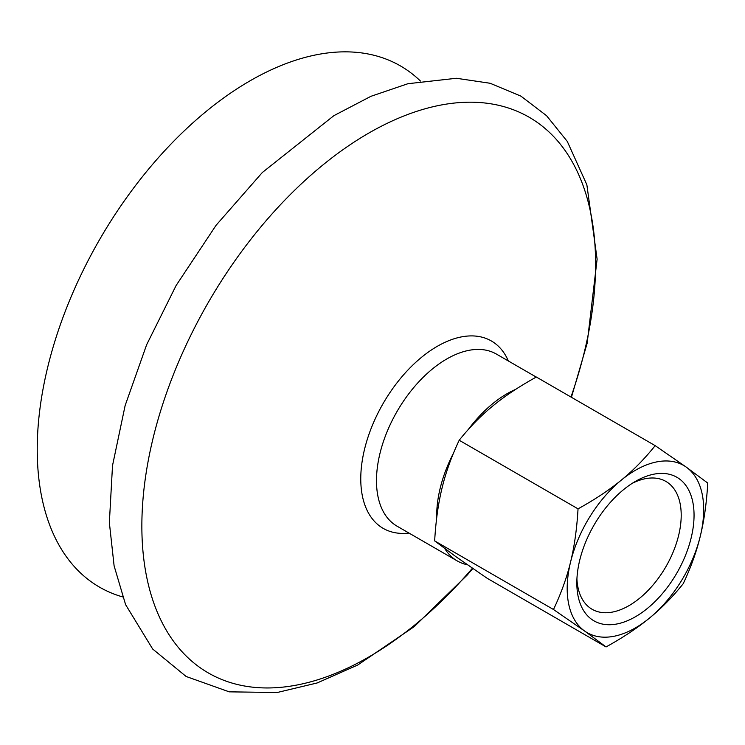 <?xml version="1.0" encoding="UTF-8"?>
<svg xmlns="http://www.w3.org/2000/svg" width="745" height="745" viewBox="0 0 745 745"><rect width="100%" height="100%" fill="white"/><g stroke="black" fill="none" stroke-linecap="round" stroke-linejoin="round"><path stroke-width="1.12" d="M122.618 596.903A300.924 173.734 -60 0 1 49.589 524.778A300.924 173.734 -60 0 1 149.456 168.072A300.924 173.734 -60 0 1 420.441 81.037M409.005 533.075A108.193 62.468 -60 0 1 365.208 505.929A108.193 62.468 -60 0 1 411.585 366.289A108.193 62.468 -60 0 1 508.36 360.971M467.469 564.794A99.364 57.365 -60 0 1 457.281 560.948A99.364 57.365 -60 0 1 444.821 548.637M436.728 517.617A99.364 57.365 -60 0 1 453.491 453.156M468.177 429.651A99.364 57.365 -60 0 1 515.689 389.356M683.202 583.717C672.651 596.903 661.402 608.367 649.454 618.108C637.571 627.895 623.109 637.496 606.067 646.939L584.592 631.006L553.488 609.503C561.125 593.374 566.824 577.524 570.586 561.963A96.524 55.726 120 0 0 584.592 631.006A96.524 55.726 120 0 0 649.454 618.108A96.524 55.726 120 0 0 700.291 536.177C696.538 551.738 690.839 567.588 683.202 583.717M655.172 445.64L686.275 467.134A96.524 55.726 120 0 0 621.423 480.031A96.524 55.726 120 0 0 570.586 561.963C574.404 546.439 576.891 528.736 578.036 508.854C595.087 499.42 609.54 489.81 621.423 480.031C633.371 470.281 644.621 458.827 655.172 445.64L536.335 377.026C519.284 386.459 504.831 396.07 492.948 405.857C481 415.598 469.75 427.062 459.199 440.248C451.563 456.378 445.864 472.228 442.111 487.789C438.284 503.313 435.797 521.016 434.652 540.898L456.126 556.832L487.23 578.325L606.067 646.939M707.75 483.067C706.605 502.95 704.118 520.653 700.291 536.177A96.524 55.726 120 0 0 686.275 467.134L707.75 483.067M434.652 540.898L553.488 609.503M459.199 440.248L578.036 508.854M653.7 474.211A82.9 47.857 120 0 0 635.438 481.382A82.9 47.857 120 0 0 576.826 582.907A82.9 47.857 120 0 0 629.255 619.942A82.9 47.857 120 0 0 692.748 530.17A82.9 47.857 120 0 0 653.7 474.211M632.132 483.403A73.811 42.614 -60 0 1 645.272 478.709A73.811 42.614 -60 0 1 665.918 481.438A73.811 42.614 -60 0 1 673.48 551.244A73.811 42.614 -60 0 1 612.753 612.018A73.811 42.614 -60 0 1 592.107 609.28A73.811 42.614 -60 0 1 576.919 579.042M472.414 568.212A320.834 185.235 -60 0 1 155.034 606.43A320.834 185.235 -60 0 1 292.534 192.322A320.834 185.235 -60 0 1 582.413 183.726A320.834 185.235 -60 0 1 570.959 397.02M457.281 560.948L397.057 526.175A99.364 57.365 -60 0 1 380.565 505.585A99.364 57.365 -60 0 1 423.141 377.333A99.364 57.365 -60 0 1 496.421 354.08L536.251 377.072M472.861 568.519L467.208 575.056L414.192 626.647L357.702 665.034L317.174 682.96L277.103 692.524L229.218 691.844L186.129 676.479L152.66 649.007L125.616 604.679L114.106 565.865L109.357 522.627L112.514 465.597L125.132 405.559L146.635 344.749L176.127 285.484L216.097 225.26L262.352 172.486L333.872 115.671L370.935 96.31L407.934 83.71L456.415 78.272L490.163 83.272L520.895 96.124L546.56 115.689L567.271 141.401L586.855 184.76L597.118 259.167L587.162 343.221L571.434 397.299"/></g></svg>

